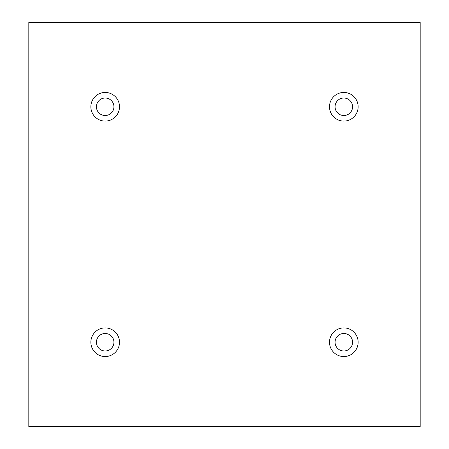 <?xml version="1.0" encoding="UTF-8"?>
<svg xmlns="http://www.w3.org/2000/svg" width="449" height="449" viewBox="0 0 449 449"><rect width="100%" height="100%" fill="white"/><g stroke="black" fill="none" stroke-linecap="round" stroke-linejoin="round"><path stroke-width="0.67" d="M420.185 22.45L28.815 22.45L28.815 426.55L420.185 426.55L420.185 22.45M105.178 121.09A14.317 14.317 0 0 1 92.78 99.611A14.317 14.317 0 0 1 117.582 99.611A14.317 14.317 0 0 1 105.178 121.09M343.822 121.09A14.317 14.317 0 0 1 331.418 99.611A14.317 14.317 0 0 1 356.22 99.611A14.317 14.317 0 0 1 343.822 121.09M343.822 356.551A14.317 14.317 0 0 1 331.418 335.072A14.317 14.317 0 0 1 356.22 335.072A14.317 14.317 0 0 1 343.822 356.551M105.178 356.551A14.317 14.317 0 0 1 92.78 335.072A14.317 14.317 0 0 1 117.582 335.072A14.317 14.317 0 0 1 105.178 356.551M113.928 342.228A8.75 8.75 0 0 1 105.178 350.978A8.75 8.75 0 0 1 96.428 342.228A8.75 8.75 0 0 1 105.178 333.478A8.75 8.75 0 0 1 113.928 342.228M352.572 342.228A8.75 8.75 0 0 1 343.822 350.978A8.75 8.75 0 0 1 335.072 342.228A8.75 8.75 0 0 1 343.822 333.478A8.75 8.75 0 0 1 352.572 342.228M352.572 106.772A8.75 8.75 0 0 1 343.822 115.522A8.75 8.75 0 0 1 335.072 106.772A8.75 8.75 0 0 1 343.822 98.022A8.75 8.75 0 0 1 352.572 106.772M113.928 106.772A8.75 8.75 0 0 1 105.178 115.522A8.75 8.75 0 0 1 96.428 106.772A8.75 8.75 0 0 1 105.178 98.022A8.75 8.75 0 0 1 113.928 106.772"/></g></svg>
